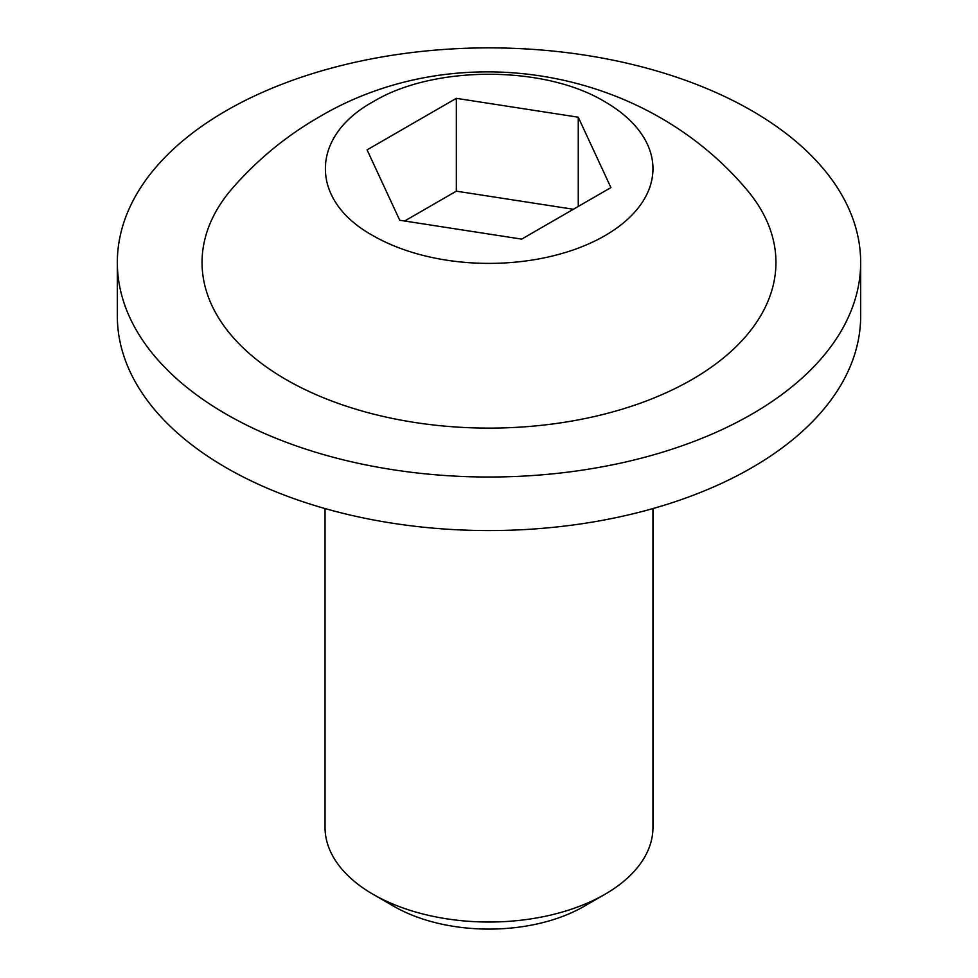 <?xml version="1.0" encoding="UTF-8"?>
<svg xmlns="http://www.w3.org/2000/svg" width="978" height="978" viewBox="0 0 978 978"><rect width="100%" height="100%" fill="white"/><g stroke="black" fill="none" stroke-linecap="round" stroke-linejoin="round"><path stroke-width="1.47" d="M604.942 894.295L584.025 906.374A134.389 77.592 0 0 1 393.975 906.374L373.058 894.295A163.962 94.67 0 0 0 604.942 894.295A163.962 94.67 0 0 0 652.962 827.364L652.962 508.56M751.801 110.71A371.664 214.573 180 0 1 860.664 262.446A371.664 214.573 180 0 1 631.226 460.687A371.664 214.573 180 0 1 226.199 414.171A371.664 214.573 180 0 1 117.336 262.446A371.664 214.573 180 0 1 346.774 64.206A371.664 214.573 180 0 1 751.801 110.71M860.664 262.446L860.664 315.992A371.664 214.573 180 0 1 631.226 514.232A371.664 214.573 180 0 1 226.199 467.728A371.664 214.573 180 0 1 117.336 315.992L117.336 262.446M373.058 101.785C309.574 136.688 309.39 200.673 373.058 235.661A163.962 94.67 0 0 0 604.942 235.661A163.962 94.67 0 0 0 604.942 101.785C544.587 65.074 433.352 65.123 373.058 101.785M691.898 379.586A286.945 165.661 180 0 1 320.833 396.677A286.945 165.661 180 0 1 232.776 187.862C257.569 159.573 286.151 136.076 318.535 117.348C454.513 36.443 640.651 65.636 745.224 187.862A286.945 165.661 180 0 1 691.898 379.586M325.038 508.56L325.038 827.364A163.962 94.67 0 0 0 373.058 894.295L393.975 906.374M578.255 117.201L610.92 187.593L521.665 239.121L399.745 220.258L367.08 149.866L456.335 98.338L578.255 117.201L578.255 206.444M573.377 209.268L456.335 191.162L456.335 98.338M456.335 191.162L404.623 221.016"/></g></svg>
